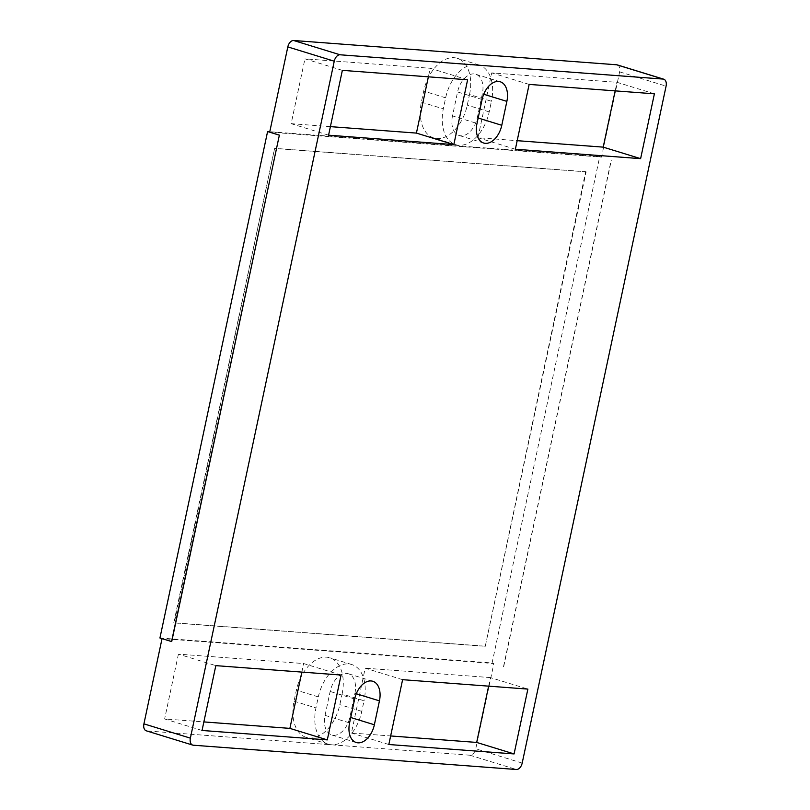 <?xml version="1.0" encoding="UTF-8"?>
<svg xmlns="http://www.w3.org/2000/svg" width="810" height="810" viewBox="0 0 810 810"><rect width="100%" height="100%" fill="white"/><g stroke="black" fill="none" stroke-linecap="round" stroke-linejoin="round"><path stroke-width="0.61" stroke-dasharray="4.05 3.04" d="M159.935 638.007L492.095 662.975L599.744 156.522L269.781 131.716M484.785 646.167L173.775 622.789L274.63 148.331L174.261 622.941L485.261 646.319L585.63 171.71L274.63 148.331M171.72 641.591L162.04 638.614L493.867 663.562L475.743 748.804A6.925 4.344 -72.9 0 1 469.911 755.214L146.883 730.924A6.925 4.344 -72.9 0 1 146.276 730.812M492.095 662.975L493.867 663.562M342.103 694.018A36.116 22.629 107.1 0 0 329.812 657.781A36.116 22.629 107.1 0 0 296.369 690.16L294.03 701.187A36.116 22.629 107.1 0 0 306.322 737.424A36.116 22.629 107.1 0 0 339.846 704.629L342.103 694.018L364.034 700.771L361.776 711.372A36.116 22.629 -72.9 0 1 328.252 744.167A36.116 22.629 -72.9 0 1 315.961 707.93L318.31 696.904L296.369 690.16M318.31 696.904A36.116 22.629 -72.9 0 1 351.742 664.524A36.116 22.629 -72.9 0 1 364.034 700.771M354.922 693.33A19.531 12.241 107.1 0 0 348.28 673.728A19.531 12.241 107.1 0 0 330.146 691.467L325.063 715.372A19.531 12.241 107.1 0 0 331.715 734.974A19.531 12.241 107.1 0 0 349.839 717.235L354.922 693.33L356.279 693.745M617.281 64.901A6.925 4.344 -72.9 0 1 619.63 71.857L601.516 157.099L269.69 132.151M469.527 94.527A36.116 22.629 107.1 0 0 457.235 58.29A36.116 22.629 107.1 0 0 423.711 91.084L421.362 102.111A36.116 22.629 107.1 0 0 433.745 137.933A36.116 22.629 107.1 0 0 467.269 105.138L469.527 94.527L491.457 101.27L489.2 111.881A36.116 22.629 -72.9 0 1 455.676 144.676A36.116 22.629 -72.9 0 1 443.303 108.864L445.642 97.828A36.116 22.629 -72.9 0 1 479.166 65.033A36.116 22.629 -72.9 0 1 491.457 101.27M421.362 102.111L443.303 108.864M452.496 115.881A19.531 12.241 107.1 0 0 459.138 135.483A19.531 12.241 107.1 0 0 477.272 117.744L482.355 93.828A19.531 12.241 107.1 0 0 475.703 74.236A19.531 12.241 107.1 0 0 457.579 91.965L452.496 115.881L477.009 123.424M599.744 156.522L601.516 157.099M503.536 666.539L611.185 160.076M503.709 666.549L611.358 160.096M202.044 730.468L164.632 718.966L203.867 721.913M341.081 675.054L303.669 663.552L178.413 654.126L215.825 665.638M178.413 654.126L164.632 718.966M301.846 672.108L303.669 663.552M402.61 679.681L365.199 668.169L351.418 733.01L390.653 735.956M388.83 744.512L351.418 733.01M488.632 686.151L490.455 677.595L527.877 689.097M490.455 677.595L365.199 668.169M654.399 93.818L616.987 82.306L491.731 72.89L477.951 137.72L517.185 140.677M529.143 84.402L491.731 72.89M615.165 90.862L616.987 82.306M515.362 149.232L477.951 137.72M467.613 79.775L430.201 68.263L428.379 76.818M342.357 70.359L304.945 58.846L430.201 68.263M328.576 135.189L291.154 123.677L304.945 58.846M330.399 126.633L291.154 123.677M485.261 646.319L586.116 171.862L585.63 171.71M586.116 171.862L275.106 148.483M294.03 701.187L315.961 707.93M361.776 711.372L339.846 704.629M354.669 699L330.146 691.467M325.063 715.372L349.586 722.915M350.73 717.508L349.839 717.235M619.63 71.857L666.083 86.143M445.642 97.828L423.711 91.084M489.2 111.881L467.269 105.138M478.153 118.017L477.272 117.744M482.355 93.828L483.712 94.243M482.092 99.508L457.579 91.965M522.187 763.091L475.743 748.804M469.911 755.214L516.365 769.5M193.327 745.21L146.883 730.924M351.742 664.524L329.812 657.781M328.252 744.167L306.322 737.424M372.792 681.271L348.28 673.728M356.228 742.507L331.715 734.974M479.166 65.033L457.235 58.29M455.676 144.676L433.745 137.933M483.651 143.016L459.138 135.483M500.216 81.77L475.703 74.236"/><path stroke-width="1.21" d="M269.781 131.716L267.594 131.544L159.935 638.007L171.72 641.591L279.369 135.128L269.69 132.151L287.813 46.909A6.925 4.344 -72.9 0 1 293.635 40.5L616.673 64.79A6.925 4.344 -72.9 0 1 617.281 64.901L663.724 79.188A6.925 4.344 -72.9 0 1 666.083 86.143L522.187 763.091A6.925 4.344 -72.9 0 1 516.365 769.5L193.327 745.21A6.925 4.344 -72.9 0 1 192.719 745.099A6.925 4.344 -72.9 0 1 190.37 738.143L334.257 61.195A6.925 4.344 -72.9 0 1 340.089 54.786L663.117 79.076A6.925 4.344 -72.9 0 1 663.724 79.188M192.719 745.099L146.276 730.812A6.925 4.344 -72.9 0 1 143.917 723.856L162.03 638.644M374.362 724.778A19.531 12.241 107.1 0 1 356.228 742.507A19.531 12.241 107.1 0 1 349.586 722.915L354.669 699A19.531 12.241 -72.9 0 1 372.792 681.271A19.531 12.241 -72.9 0 1 379.444 700.863L374.362 724.778L350.73 717.508M501.785 125.287A19.531 12.241 107.1 0 1 483.651 143.016A19.531 12.241 107.1 0 1 477.009 123.424L482.092 99.508A19.531 12.241 -72.9 0 1 500.216 81.77A19.531 12.241 -72.9 0 1 506.868 101.371L501.785 125.287L478.153 118.017M202.044 730.468L327.301 739.884L341.081 675.054L215.825 665.638L202.044 730.468M402.61 679.681L388.83 744.512L514.087 753.928L527.877 689.097L402.61 679.681M654.399 93.818L529.143 84.402L515.362 149.232L640.619 158.649L654.399 93.818M467.613 79.775L342.357 70.359L328.576 135.189L453.833 144.605L467.613 79.775M279.369 135.128L171.548 641.571M267.594 131.544L279.197 135.118M203.867 721.913L289.889 728.382L301.846 672.108M327.301 739.884L289.889 728.382M514.087 753.928L476.675 742.426L488.632 686.151M390.653 735.956L476.675 742.426M517.185 140.677L603.207 147.136L640.619 158.649M603.207 147.136L615.165 90.862M428.379 76.818L416.421 133.093L453.833 144.605M416.421 133.093L330.399 126.633M356.279 693.745L379.444 700.863M663.117 79.076L616.673 64.79M483.712 94.243L506.868 101.371M334.257 61.195L287.813 46.909M143.917 723.856L190.37 738.143M293.635 40.5L340.089 54.786"/></g></svg>
